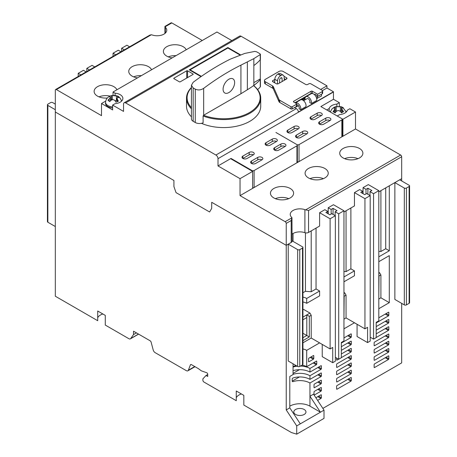 <?xml version="1.0" encoding="UTF-8"?>
<svg xmlns="http://www.w3.org/2000/svg" width="457" height="457" viewBox="0 0 457 457"><rect width="100%" height="100%" fill="white"/><g stroke="black" fill="none" stroke-linecap="round" stroke-linejoin="round"><path stroke-width="0.69" d="M243.832 395.368L243.832 405.068L291.475 432.573L296.724 434.15L296.724 425.907L286.231 409.912L286.231 245.323L211.705 202.297L211.705 208.358L209.609 211.991L176.019 192.603L173.923 186.542L173.923 180.481L55.314 112.005L55.314 296.227L97.712 320.705L97.712 311.011L105.281 315.381L105.281 325.076L128.903 338.717A2.971 1.714 60 0 0 130.388 338.86A2.971 1.714 60 0 0 130.725 338.551L133.513 334.587L133.513 331.194L150.13 340.791A1.485 0.857 60 0 1 151.118 342.156L153.198 349.936A2.971 1.714 60 0 0 155.169 352.667L186.376 370.684A2.971 1.714 60 0 0 187.861 370.827A2.971 1.714 60 0 0 188.347 370.227L190.426 364.846A1.485 0.857 60 0 1 190.666 364.549A1.485 0.857 60 0 1 191.403 364.617L198.481 368.702L201.423 370.884L206.661 372.712A1.188 0.685 60 0 1 207.718 374.26L207.718 376.459L206.038 375.488L202.891 378.864L202.891 380.218A1.485 0.857 60 0 0 203.936 382.035L236.263 400.698L236.263 390.998L243.832 395.368M295.57 414.453A6.084 3.513 180 0 1 293.788 411.968A6.084 3.513 180 0 1 297.547 408.724A6.084 3.513 180 0 1 304.179 409.483A6.084 3.513 180 0 1 305.962 411.968A6.084 3.513 180 0 1 302.203 415.219A6.084 3.513 180 0 1 295.57 414.453M102.854 313.976A10.391 5.998 0 0 0 97.712 317.804M55.314 104.127L52.692 102.614A1.485 0.857 180 0 0 50.59 102.614L47.859 104.185A1.485 0.857 180 0 0 47.425 104.79A1.485 0.857 180 0 0 47.859 105.401L55.314 109.703M401.686 180.966L401.686 156.734L308.544 210.506L305.67 209.854A2.971 1.714 180 0 1 304.899 209.66A9.648 5.57 180 0 0 295.153 209.557A9.648 5.57 180 0 0 290.224 214.419A9.648 5.57 180 0 0 291.64 217.315A2.971 1.714 180 0 1 291.972 217.766L292.074 241.239A2.971 1.714 0 0 1 291.2 242.45L286.231 245.323L288.224 244.169L297.667 249.625A1.485 0.857 180 0 0 299.769 249.625L302.5 248.048L302.5 364.886A1.485 0.857 180 0 0 302.934 364.28L302.934 247.443A1.485 0.857 180 0 1 302.5 248.048M292.074 240.719A9.648 5.57 180 0 0 293.051 241.382L302.5 246.837A1.485 0.857 180 0 1 302.934 247.443M385.731 187.873L385.731 248.717L389.301 250.779L389.301 185.816L394.865 182.6L404.308 188.055A1.485 0.857 180 0 0 406.41 188.055L409.141 186.479L409.141 303.317A1.485 0.857 180 0 0 409.575 302.711L409.575 185.873A1.485 0.857 180 0 1 409.141 186.479M378.807 191.871L401.686 178.664L399.692 179.812L409.141 185.268A1.485 0.857 180 0 1 409.575 185.873M286.231 409.912L289.795 407.85L289.795 376.459L293.051 374.58L293.051 363.795M302.5 364.886L299.769 366.463A1.485 0.857 180 0 1 297.667 366.463L288.224 361.007L288.224 244.169M296.724 425.907L300.295 423.85L289.795 407.85M296.724 434.15L324.013 418.395L324.013 410.152L313.519 394.157L309.949 396.213L309.949 406.153A14.253 8.226 0 0 0 289.795 406.153M300.295 423.85L324.013 410.152M401.686 303.379L401.686 362.887L322.859 408.392M241.405 393.968A10.391 5.998 0 0 0 236.263 397.796M206.038 375.488L207.718 374.523M136.449 332.89L133.513 334.587M78.193 76.473L78.193 73.343L80.912 74.908M47.425 104.79L47.425 221.628A1.485 0.857 0 0 0 47.859 222.233L55.314 226.535M394.865 182.6L394.865 299.438L404.308 304.893L404.308 188.055M378.807 317.798L388.41 312.257A0.594 0.343 -60 0 1 388.827 312.497L388.827 315.164A0.594 0.343 -60 0 1 388.41 315.89L376.18 322.95M376.18 326.584L388.41 319.529A0.594 0.343 -60 0 1 388.827 319.769L388.827 322.436A0.594 0.343 -60 0 1 388.41 323.162L376.18 330.222M376.18 333.856L388.41 326.801A0.594 0.343 -60 0 1 388.827 327.041L388.827 329.708A0.594 0.343 -60 0 1 388.41 330.434L376.18 337.495M388.827 336.98A0.594 0.343 -60 0 1 388.41 337.706L374.551 345.703A0.594 0.343 -60 0 1 374.134 345.463L374.134 342.796A0.594 0.343 -60 0 1 374.551 342.07L388.41 334.073A0.594 0.343 -60 0 1 388.827 334.313L388.827 336.98L386.096 335.404M388.827 344.252A0.594 0.343 -60 0 1 388.41 344.978L374.551 352.975A0.594 0.343 -60 0 1 374.134 352.735L374.134 350.068A0.594 0.343 -60 0 1 374.551 349.342L388.41 341.345A0.594 0.343 -60 0 1 388.827 341.585L388.827 344.252L386.096 342.676M388.827 351.524A0.594 0.343 -60 0 1 388.41 352.25L374.551 360.247A0.594 0.343 -60 0 1 374.134 360.007L374.134 357.34A0.594 0.343 -60 0 1 374.551 356.614L388.41 348.617A0.594 0.343 -60 0 1 388.827 348.857L388.827 351.524L386.096 349.948M388.827 358.796A0.594 0.343 -60 0 1 388.41 359.522L374.551 367.519A0.594 0.343 -60 0 1 374.134 367.279L374.134 364.612A0.594 0.343 -60 0 1 374.551 363.886L388.41 355.889A0.594 0.343 -60 0 1 388.827 356.129L388.827 358.796L386.096 357.22M343.955 337.917L350.885 333.918A0.594 0.343 -60 0 1 351.307 334.158L351.307 336.826A0.594 0.343 -60 0 1 350.885 337.557L341.333 343.07M341.333 346.703L350.885 341.19A0.594 0.343 -60 0 1 351.307 341.43L351.307 344.098A0.594 0.343 -60 0 1 350.885 344.829L341.333 350.342M341.333 353.975L350.885 348.463A0.594 0.343 -60 0 1 351.307 348.702L351.307 351.37A0.594 0.343 -60 0 1 350.885 352.101L341.333 357.614M338.603 359.191L337.032 360.099A0.594 0.343 -60 0 1 336.609 359.853L336.609 358.037M351.307 358.642A0.594 0.343 -60 0 1 350.885 359.373L337.032 367.371A0.594 0.343 -60 0 1 336.609 367.125L336.609 364.463A0.594 0.343 -60 0 1 337.032 363.732L350.885 355.735A0.594 0.343 -60 0 1 351.307 355.974L351.307 358.642L348.577 357.066M351.307 365.914A0.594 0.343 -60 0 1 350.885 366.645L337.032 374.643A0.594 0.343 -60 0 1 336.609 374.397L336.609 371.735A0.594 0.343 -60 0 1 337.032 371.004L350.885 363.007A0.594 0.343 -60 0 1 351.307 363.246L351.307 365.914L348.577 364.338M351.307 373.186A0.594 0.343 -60 0 1 350.885 373.912L337.032 381.915A0.594 0.343 -60 0 1 336.609 381.669L336.609 379.007A0.594 0.343 -60 0 1 337.032 378.276L350.885 370.279A0.594 0.343 -60 0 1 351.307 370.518L351.307 373.186L348.577 371.61M351.307 380.458A0.594 0.343 -60 0 1 350.885 381.184L337.032 389.187A0.594 0.343 -60 0 1 336.609 388.941L336.609 386.279A0.594 0.343 -60 0 1 337.032 385.548L350.885 377.551A0.594 0.343 -60 0 1 351.307 377.79L351.307 380.458L348.577 378.882M313.782 358.494A0.594 0.343 -60 0 1 313.359 359.219L308.983 361.744A0.594 0.343 -60 0 1 308.566 361.504L308.566 358.836A0.594 0.343 -60 0 1 308.983 358.111L313.359 355.58A0.594 0.343 -60 0 1 313.782 355.826L313.782 358.494L311.051 356.917M321.368 383.2A0.594 0.343 -60 0 1 320.945 383.926L314.439 387.685A0.594 0.343 -60 0 1 314.022 387.439L314.022 384.777A0.594 0.343 -60 0 1 314.439 384.046L320.945 380.293A0.594 0.343 -60 0 1 321.368 380.532L321.368 383.2L318.638 381.624M321.368 390.472A0.594 0.343 -60 0 1 320.945 391.198L314.439 394.957A0.594 0.343 -60 0 1 314.022 394.711L314.022 392.049A0.594 0.343 -60 0 1 314.439 391.318L320.945 387.565A0.594 0.343 -60 0 1 321.368 387.804L321.368 390.472L318.638 388.896M315.884 397.761L320.945 394.837A0.594 0.343 -60 0 1 321.368 395.077L321.368 397.744A0.594 0.343 -60 0 1 320.945 398.47L317.615 400.395M389.301 250.779L378.807 256.834M378.807 261.684L389.301 255.623L389.301 302.648L378.807 308.709M343.955 292.469L344.795 292.954L346.058 295.136L346.058 317.918L364.949 328.829L367.571 327.315L367.571 342.584L357.077 336.523L357.077 324.281M354.455 322.768L343.955 328.829M302.934 309.852L303.654 309.435L309.949 313.074L311.211 315.256L311.211 338.037L330.103 348.948L332.725 347.434L332.725 362.704L322.231 356.643L322.231 344.401M319.609 342.887L306.698 350.342L306.698 366.703L316.33 361.139A0.594 0.343 -60 0 1 316.752 361.384L316.752 364.052A0.594 0.343 -60 0 1 316.33 364.777L309.949 368.462L309.949 372.095L320.968 365.737A0.594 0.343 -60 0 1 321.385 365.977L321.385 368.645A0.594 0.343 -60 0 1 320.968 369.37L309.949 375.734L309.949 379.367L320.968 373.009A0.594 0.343 -60 0 1 321.385 373.249L321.385 375.917A0.594 0.343 -60 0 1 320.968 376.642L309.949 383.006L309.949 396.213L320.448 412.214L309.949 406.153M385.731 248.717L380.904 251.504L380.904 190.66M380.904 251.504L378.807 251.35M363.058 193.694L363.058 187.633L368.308 184.599L378.807 190.66L378.807 320.831L376.18 322.345L376.18 337.614L373.558 339.128L373.558 193.694L369.987 191.632L371.878 190.54L367.891 188.238L366 189.329L363.058 187.633M343.955 211.991L354.455 205.93L354.455 192.603L359.699 189.569L362.641 191.266L362.641 193.448M350.885 207.992L350.885 268.836L346.058 271.624L346.058 210.78M346.058 271.624L343.955 271.469M328.212 213.807L328.212 207.752L333.461 204.719L343.955 210.78L343.955 340.951L341.333 342.464L341.333 357.734L338.711 359.248L338.711 213.807L335.141 211.751L337.032 210.66L333.039 208.358L331.154 209.449L328.212 207.752M304.899 209.66L304.899 232.687A2.971 1.714 0 0 0 308.544 232.436L319.609 226.049L319.609 212.716L324.853 209.689L327.795 211.385L327.795 213.568M316.038 228.112L316.038 288.955L311.211 291.743L311.211 230.899M311.211 291.743L305.436 291.315L305.436 232.836M305.436 291.315L302.934 292.76M302.934 297.124A9.648 5.57 180 0 1 306.698 298.467L306.698 303.317A9.648 5.57 0 0 0 302.934 301.974M302.934 348.999A9.648 5.57 180 0 1 306.698 350.342M306.698 366.703A9.648 5.57 0 0 0 301.951 365.2M296.05 365.526A9.648 5.57 0 0 0 293.051 366.703M113.045 56.36L113.045 53.223L115.758 54.789M94.765 66.911L92.051 65.345L86.801 68.373L86.801 71.509M330.103 348.948L330.103 218.777L319.609 212.716M316.038 288.955L319.609 291.012L319.609 295.862L306.698 303.317M364.949 328.829L364.949 198.658L354.455 192.603M350.885 268.836L354.455 270.892L354.455 275.742L343.955 281.803M129.611 46.791L126.897 45.226L121.648 48.253L124.361 49.819M389.301 302.648L380.904 297.804L380.904 275.017L379.641 272.835L378.807 272.349M309.949 372.095A14.253 8.226 0 0 0 293.051 370.69M293.051 374.329A14.253 8.226 180 0 1 309.949 375.734M309.949 379.367A14.253 8.226 0 0 0 292.743 378.065L292.217 378.733L292.217 381.395L292.743 381.698A14.253 8.226 180 0 1 309.949 383.006M292.217 381.395L292.743 381.698L292.217 381.395M293.051 367.057A14.253 8.226 180 0 1 297.21 366.194M300.466 366.057A14.253 8.226 180 0 1 309.949 368.462M86.156 71.88L83.442 70.309L78.193 73.343M404.308 304.893A1.485 0.857 180 0 0 406.41 304.893L409.141 303.317M292.217 381.121L299.421 376.962M293.051 373.369L299.421 369.69M302.934 342.819L311.211 338.037M331.154 214.053L331.154 209.449M343.955 319.135L346.058 317.918M366 193.934L366 189.329M378.807 299.015L380.904 297.804M373.558 193.694L378.807 190.66M364.949 198.658L370.199 195.63L366.628 193.568L364.737 194.659L360.75 192.357L362.641 191.266M343.955 276.953L354.455 270.892M338.711 213.807L343.955 210.78M330.103 218.777L335.352 215.75L331.782 213.687L329.891 214.779L325.904 212.476L327.795 211.385M306.698 298.467L319.609 291.012M86.801 68.373L89.515 69.938M121.002 51.761L118.289 50.196L113.045 53.223M332.725 362.704L335.352 361.19L335.352 215.75M311.211 315.256L309.32 316.347L309.32 336.946L302.934 340.636M309.949 313.074L306.801 314.89L309.32 316.347M309.32 336.946L306.801 335.495L306.801 314.89L302.934 317.124M367.571 342.584L370.199 341.071L370.199 195.63M346.058 295.136L344.167 296.227L343.955 316.952M344.795 292.954L343.955 293.44M121.648 48.253L121.648 51.39M379.641 272.835L378.807 273.32M380.904 275.017L378.807 275.988M379.013 276.108L378.807 296.833M333.039 214.419L333.039 208.358M335.352 357.311L338.711 359.248M367.891 194.299L367.891 188.238M370.199 337.192L373.558 339.128M302.934 333.262L306.801 335.495L302.934 337.729M306.801 317.558L302.934 319.791M335.141 211.751L335.141 215.63M369.987 191.632L369.987 195.51M308.481 177.933A11.579 6.684 180 0 1 305.087 173.209A11.579 6.684 180 0 1 312.234 167.034A11.579 6.684 180 0 1 324.853 168.484A11.579 6.684 180 0 1 328.246 173.209A11.579 6.684 180 0 1 321.1 179.384A11.579 6.684 180 0 1 308.481 177.933M323.362 178.664A11.579 6.684 0 0 0 309.972 178.664M273.846 197.932A11.579 6.684 180 0 1 270.453 193.208A11.579 6.684 180 0 1 277.599 187.033A11.579 6.684 180 0 1 290.218 188.478A11.579 6.684 180 0 1 293.611 193.208A11.579 6.684 180 0 1 286.459 199.383A11.579 6.684 180 0 1 273.846 197.932M288.727 198.658A11.579 6.684 0 0 0 275.337 198.658M172.14 57.885A11.579 6.684 180 0 1 166.782 56.131A11.579 6.684 180 0 1 163.389 51.407A11.579 6.684 180 0 1 170.541 45.232A11.579 6.684 180 0 1 183.154 46.677A11.579 6.684 180 0 1 186.199 49.773M176.002 55.657A11.579 6.684 0 0 0 168.273 56.857M107.315 98.021A11.579 6.684 180 0 1 97.507 96.124A11.579 6.684 180 0 1 94.119 91.4A11.579 6.684 180 0 1 101.265 85.225A11.579 6.684 180 0 1 113.884 86.676A11.579 6.684 180 0 1 116.923 89.766M110 96.101A11.579 6.684 0 0 0 99.003 96.855M137.5 77.884A11.579 6.684 180 0 1 132.147 76.13A11.579 6.684 180 0 1 128.754 71.401A11.579 6.684 180 0 1 135.9 65.225A11.579 6.684 180 0 1 148.519 66.676A11.579 6.684 180 0 1 151.558 69.767M141.367 75.651A11.579 6.684 0 0 0 133.638 76.856M343.116 157.939A11.579 6.684 180 0 1 339.728 153.209A11.579 6.684 180 0 1 346.874 147.034A11.579 6.684 180 0 1 359.493 148.485A11.579 6.684 180 0 1 362.881 153.209A11.579 6.684 180 0 1 355.735 159.384A11.579 6.684 180 0 1 343.116 157.939M357.997 158.665A11.579 6.684 0 0 0 344.612 158.665M295.256 102.916L301.946 99.055L301.946 99.763M301.946 99.055A11.431 6.598 180 0 1 300.352 99.609M303.597 100.689L307.087 98.678A2.376 1.371 60 0 1 308.275 98.792A2.376 1.371 60 0 1 309.726 102.545L311.417 103.516L316.667 100.489A4.604 2.656 -120 0 0 313.519 93.948A4.604 2.656 -120 0 0 311.217 93.719L305.973 96.747A4.604 2.656 60 0 1 308.275 96.975A4.604 2.656 60 0 1 311.417 103.516M305.116 99.815A4.604 2.656 60 0 1 305.973 96.747M296.673 104.756A2.376 1.371 60 0 1 297.564 104.973A2.376 1.371 60 0 1 299.021 108.726L300.712 109.697L305.956 106.67A4.604 2.656 -120 0 0 302.814 100.129A4.604 2.656 -120 0 0 300.512 99.9L295.273 102.922A4.604 2.656 60 0 1 297.564 103.156A4.604 2.656 60 0 1 300.712 109.697M305.07 96.884A10.391 5.998 180 0 1 304.693 97.427M304.522 97.627A10.391 5.998 180 0 1 301.946 99.506M297.37 161.749A1.485 0.857 0 0 0 299.032 161.572L341.859 136.849A1.485 0.857 0 0 0 342.293 136.243L342.293 119.277A1.485 0.857 180 0 0 341.859 118.671L320.865 106.55L333.461 99.278L333.461 92.006L218.006 158.665L218.006 165.937L230.602 158.665L252.641 171.392L252.641 188.358L240.045 195.63L285.174 221.685L291.972 217.766L291.2 220.52L286.231 223.393A1.491 0.863 -120 0 0 285.174 221.685M401.686 156.734A1.491 0.863 -120 0 0 400.635 155.026L355.5 128.971L355.5 112.005L349.834 108.732L347.383 110.143A9.203 5.313 180 0 1 339.688 114.587L337.237 116.004L342.91 119.277L342.91 136.243L252.641 188.358M320.865 106.55L326.744 109.943L329.194 108.526A9.203 5.313 180 0 1 336.889 104.087L339.34 102.671L333.461 99.278M355.5 128.971L342.91 136.243M165.36 33.098L165.36 27.294A2.971 1.714 180 0 1 165.028 26.843L165.011 26.352L171.078 22.85A1.485 0.857 -120 0 1 171.821 22.924L165.028 26.843M165.36 27.294A9.648 5.57 180 0 1 166.776 30.196A9.648 5.57 180 0 1 161.847 35.052A9.648 5.57 180 0 1 152.101 34.949A2.971 1.714 180 0 0 151.324 34.761L56.365 89.583L101.5 115.638L101.5 103.522L112.622 109.943L112.622 105.093L123.539 111.394L123.539 104.122A2.971 1.714 60 0 1 124.15 102.768A2.971 1.714 60 0 1 125.635 102.911L215.904 155.032A2.971 1.714 -120 0 1 218.006 158.665M202.257 40.496L171.821 22.924M346.549 111.679L346.075 111.411M330.531 111.331A9.203 5.313 0 0 0 330.028 111.839M304.899 232.687A9.648 5.57 0 0 0 292.074 234.167M286.231 223.393L286.231 245.323L211.705 202.297L211.705 208.358L209.609 211.991L176.019 192.603L173.923 186.542L173.923 180.481L55.314 112.005L55.314 90.189A1.485 0.857 -120 0 1 55.623 89.509A1.485 0.857 -120 0 1 56.365 89.583M121.865 100.854A9.203 5.313 0 0 0 121.431 100.42M105.727 101.077L101.5 103.522M218.006 165.937L240.045 178.664L252.641 171.392M240.045 195.63L240.045 178.664M333.461 92.006A2.971 1.714 -120 0 0 333.45 91.76L298.398 111.999A2.971 1.714 -120 0 0 296.307 108.612L294.525 107.584M231.825 40.599L216.955 32.013L113.045 92.006L115.073 93.177A9.203 5.313 180 0 1 122.876 98.432A9.203 5.313 180 0 1 115.073 103.682L112.622 105.093M320.66 89.463L326.955 85.825L241.096 36.252A2.971 1.714 -120 0 0 239.611 36.109L124.15 102.768M326.955 85.825L326.955 88.007L322.499 90.583M333.45 91.76L326.955 88.007M339.34 106.321L339.34 102.671M355.5 112.005L342.91 119.277M329.194 108.526L329.194 111.359M113.045 95.382L113.045 92.006M55.623 89.509L149.856 35.103L151.324 34.761M336.889 104.087L336.889 106.367M115.073 95.462L115.073 93.177M305.487 96.644A11.431 6.598 180 0 1 304.522 97.564L306.818 96.256M186.724 70.795A0.594 0.343 180 0 1 187.564 70.795L193.025 73.948A0.594 0.343 180 0 1 193.025 74.434L180.218 81.826A0.594 0.343 180 0 1 179.378 81.826L173.923 78.673A0.594 0.343 180 0 1 173.923 78.187L186.724 70.795L186.724 78.067M201 76.616L189.244 69.824L227.872 47.528L240.525 54.834M305.053 99.437L303.305 100.449M298.404 105.721L296.113 107.047L295.782 106.852M302.483 99.957L304.522 98.781L304.522 97.564M227.872 47.528L227.872 48.014L240.011 55.017M296.113 107.047A2.376 1.371 60 0 1 296.005 106.727M201.383 76.348L190.083 69.824L190.083 70.309M190.083 69.824L227.872 48.014M284.283 80.289L284.134 77.039A4.456 2.571 120 0 0 283.22 75.182A4.456 2.571 120 0 0 280.992 75.399L280.684 75.582A4.456 2.571 120 0 0 277.542 80.849L277.41 83.957M279.495 83.048L279.638 79.758A1.485 0.857 -60 0 1 280.684 78.004L280.992 77.827A1.485 0.857 -60 0 1 281.735 77.753A1.485 0.857 -60 0 1 282.038 78.37L282.18 81.5M283.22 75.182L280.489 73.606A4.456 2.571 120 0 0 278.262 73.828L277.959 74.005A4.456 2.571 120 0 0 274.811 79.272L274.663 82.786M315.096 119.214A2.971 1.714 180 0 1 310.897 119.214A2.971 1.714 180 0 1 310.023 118.003A2.971 1.714 180 0 1 310.897 116.792L317.192 113.153A2.971 1.714 180 0 1 320.426 112.782A2.971 1.714 180 0 1 322.259 114.364A2.971 1.714 180 0 1 321.391 115.581L315.096 119.214M323.699 124.184A2.971 1.714 180 0 1 319.5 124.184A2.971 1.714 180 0 1 318.632 122.973A2.971 1.714 180 0 1 319.5 121.762L325.801 118.123A2.971 1.714 180 0 1 329.034 117.752A2.971 1.714 180 0 1 330.868 119.334A2.971 1.714 180 0 1 330 120.545L323.699 124.184M292 132.547A2.971 1.714 180 0 1 287.801 132.547A2.971 1.714 180 0 1 286.933 131.336A2.971 1.714 180 0 1 287.801 130.125L294.102 126.486A2.971 1.714 180 0 1 297.336 126.115A2.971 1.714 180 0 1 299.169 127.697A2.971 1.714 180 0 1 298.301 128.908L292 132.547M300.609 137.517A2.971 1.714 180 0 1 296.41 137.517A2.971 1.714 180 0 1 295.542 136.306A2.971 1.714 180 0 1 296.41 135.089L302.705 131.456A2.971 1.714 180 0 1 305.944 131.085A2.971 1.714 180 0 1 307.778 132.667A2.971 1.714 180 0 1 306.904 133.878L300.609 137.517M342.293 119.277A1.485 0.857 180 0 1 341.859 119.883L299.032 144.606A1.485 0.857 180 0 1 296.936 144.606A1.485 0.857 180 0 1 297.37 145.212A1.485 0.857 180 0 1 296.936 145.817L254.109 170.541A1.485 0.857 180 0 1 252.013 170.541L231.019 158.425M275.942 132.484L296.936 144.606L275.942 132.484M321.391 115.581A2.971 1.714 0 0 0 317.192 115.581L310.897 119.214L310.897 116.792M330 120.545A2.971 1.714 0 0 0 325.801 120.545L319.5 124.184L319.5 121.762M298.301 128.908A2.971 1.714 0 0 0 294.102 128.908L287.801 132.547L287.801 130.125M306.904 133.878A2.971 1.714 0 0 0 302.705 133.878L296.41 137.517L296.41 135.089M270.167 145.149A2.971 1.714 180 0 1 265.974 145.149A2.971 1.714 180 0 1 265.1 143.938A2.971 1.714 180 0 1 265.974 142.727L272.269 139.094A2.971 1.714 180 0 1 275.502 138.722A2.971 1.714 180 0 1 277.336 140.305A2.971 1.714 180 0 1 276.468 141.516L270.167 145.149M278.776 150.119A2.971 1.714 180 0 1 274.577 150.119A2.971 1.714 180 0 1 273.709 148.908A2.971 1.714 180 0 1 274.577 147.697L280.878 144.058A2.971 1.714 180 0 1 284.111 143.687A2.971 1.714 180 0 1 285.945 145.275A2.971 1.714 180 0 1 285.077 146.486L278.776 150.119M247.077 158.482A2.971 1.714 180 0 1 242.878 158.482A2.971 1.714 180 0 1 242.01 157.271A2.971 1.714 180 0 1 242.878 156.06L249.179 152.421A2.971 1.714 180 0 1 252.413 152.05A2.971 1.714 180 0 1 254.246 153.638A2.971 1.714 180 0 1 253.378 154.849L247.077 158.482M255.686 163.452A2.971 1.714 180 0 1 251.487 163.452A2.971 1.714 180 0 1 250.619 162.241A2.971 1.714 180 0 1 251.487 161.03L257.782 157.391A2.971 1.714 180 0 1 261.021 157.019A2.971 1.714 180 0 1 262.855 158.602A2.971 1.714 180 0 1 261.981 159.819L255.686 163.452M252.641 187.724A1.485 0.857 0 0 0 254.109 187.507L296.936 162.783A1.485 0.857 0 0 0 297.37 162.178L297.37 145.212M276.468 141.516A2.971 1.714 0 0 0 272.269 141.516L265.974 145.149L265.974 142.727M285.077 146.486A2.971 1.714 0 0 0 280.878 146.486L274.577 150.119L274.577 147.697M253.378 154.849A2.971 1.714 0 0 0 249.179 154.849L242.878 158.482L242.878 156.06M261.981 159.819A2.971 1.714 0 0 0 257.782 159.819L251.487 163.452L251.487 161.03M201.428 123.327A37.108 21.428 0 0 0 240.251 125.304A37.108 21.428 0 0 0 260.719 106.15L260.719 98.152A37.108 21.428 180 0 1 249.853 113.302A37.108 21.428 180 0 1 203.108 116.009L203.108 122.796A5.935 3.428 0 0 1 195.27 122.51L193.174 121.299L193.174 87.933L191.432 85.265L193.174 82.289A237.503 137.123 120 0 1 218.366 65.551A237.503 137.123 120 0 1 230.437 59.084L244.815 53.412L254.755 51.418L256.508 51.75L259.987 53.755L260.244 54.589L260.421 54.286L260.421 59.404A1.485 0.857 180 0 1 260.244 59.81L260.244 54.589L253.841 58.627L253.841 65.551A61.764 35.657 0 0 0 260.244 59.81M257.634 89.595A61.764 35.657 0 0 0 260.244 86.956L260.244 79.684A61.764 35.657 180 0 1 253.841 85.425L253.578 85.619L253.961 85.825A37.108 21.428 180 0 1 260.719 98.152M240.93 93.731A636.927 367.725 180 0 0 247.363 89.755A128.805 74.365 180 0 0 253.572 85.619A36.514 21.085 180 0 1 249.431 112.576A36.514 21.085 180 0 1 203.576 115.295A5.935 3.428 180 0 0 203.668 115.238L240.93 93.731L240.93 65.14A237.503 137.123 120 0 0 228.86 71.612A237.503 137.123 120 0 0 203.668 88.35C200.897 90.143 198.098 90.406 195.27 89.144L193.174 87.933M240.93 65.14L253.841 58.627M228.86 79.244A8.163 4.713 -60 0 1 232.944 78.838A8.163 4.713 -60 0 1 234.195 85.385A8.163 4.713 -60 0 1 228.86 92.577A8.163 4.713 -60 0 1 224.775 92.982A8.163 4.713 -60 0 1 223.524 86.442A8.163 4.713 -60 0 1 228.86 79.244M191.432 108.823A37.108 21.428 180 0 1 186.502 98.152L186.502 106.15A37.108 21.428 0 0 0 191.432 116.821M186.502 98.152A37.108 21.428 180 0 1 191.432 87.481M191.432 85.265L191.432 118.877A5.935 3.428 0 0 0 193.174 121.299M203.108 116.009L203.576 115.295M260.244 86.956A1.485 0.857 0 0 0 260.421 86.55L260.421 79.278A1.485 0.857 0 0 0 260.284 78.918L253.841 82.637M191.432 107.635A36.514 21.085 180 0 1 191.432 87.698M260.244 79.684A1.485 0.857 0 0 0 260.421 79.278M260.284 59.764L260.284 78.918M253.841 85.425L253.841 65.551M321.5 94.188L321.5 96.004L317.072 98.301A2.376 1.371 -120 0 0 317.301 97.461A2.376 1.371 -120 0 0 315.621 94.553A2.376 1.371 -120 0 0 314.433 94.433L314.302 94.508M284.026 76.313L286.545 77.764A1.485 0.857 180 0 1 286.979 78.37A1.485 0.857 180 0 1 286.545 78.981L278.359 83.705A1.485 0.857 180 0 1 276.262 83.705L272.903 81.763A1.485 0.857 180 0 1 272.463 81.157A1.485 0.857 180 0 1 272.903 80.552L274.806 79.455M272.538 85.916A2.971 1.714 180 0 1 273.315 86.704L278.998 99.489A2.971 1.714 0 0 0 279.77 100.277L290.955 106.732A0.891 0.514 0 0 0 292.212 106.732L296.41 104.31A0.891 0.514 0 0 0 296.673 103.945A0.891 0.514 0 0 0 296.41 103.579L293.685 102.008A0.891 0.514 180 0 1 293.423 101.643A0.891 0.514 180 0 1 293.685 101.277L311.108 91.217A0.891 0.514 180 0 1 312.365 91.217L317.615 94.251L322.231 91.583A1.485 0.857 0 0 0 322.665 90.977A1.485 0.857 0 0 0 322.231 90.372L310.897 83.825A1.485 0.857 0 0 0 308.795 83.825L307.75 84.431A1.485 0.857 180 0 1 305.647 84.431L283.186 71.463A2.971 1.714 0 0 0 278.987 71.463L265.346 79.341A2.971 1.714 0 0 0 264.472 80.552A2.971 1.714 0 0 0 265.346 81.763L272.538 85.916L272.538 88.098L265.346 83.945L265.346 81.763M284.208 78.598L285.705 79.461M273.743 82.249L274.708 81.689M278.998 99.489L278.998 101.671L273.315 88.886A2.971 1.714 0 0 0 272.538 88.098M264.472 80.552L264.472 82.734A2.971 1.714 0 0 0 265.346 83.945M322.231 91.583L322.231 93.765A1.485 0.857 0 0 0 322.665 93.159L322.665 90.977M322.231 93.765L317.615 96.433L317.615 94.251M317.301 98.432L317.301 96.25L317.615 96.433M312.702 93.594L312.365 93.399A0.891 0.514 0 0 0 311.108 93.399L294.942 102.734M296.41 104.31L296.41 106.492A0.891 0.514 0 0 0 296.673 106.127L296.673 103.945M296.41 106.492L292.212 108.915L292.212 106.732M290.955 106.732L290.955 108.915A0.891 0.514 0 0 0 292.212 108.915M290.955 108.915L279.77 102.459L279.77 100.277M278.998 101.671A2.971 1.714 0 0 0 279.77 102.459M341.619 110.531L340.391 111.034L340.391 106.647L341.436 106.807L342.796 107.429L346.24 112.011M334.958 112.725L334.958 108.703L334.09 107.858L333.039 108.018L335.272 106.755L341.305 106.755L343.538 108.018L342.487 107.858L341.619 108.703L343.538 111.657L341.436 112.868L340.391 111.491C338.985 110.337 337.586 110.337 336.192 111.491L335.141 112.868L333.039 111.657L334.09 110.28L334.09 112.136M334.958 108.703L334.09 110.28M330.337 112.016L331.719 109.172L335.141 106.807L336.192 106.647L336.192 111.034A2.971 1.714 0 0 0 336.512 111.194M340.391 106.647L336.192 106.647M341.436 110.428L341.436 106.807M336.192 111.034L334.958 110.531M335.141 110.428L335.141 106.807M340.065 111.194A2.971 1.714 0 0 0 340.391 111.034M116.923 100.134L116.409 100.351L116.409 95.959L117.615 96.227L119.351 97.615L118.152 97.352L116.923 98.386L118.352 101.208L115.947 102.208L115.078 100.746C113.879 99.472 112.496 99.34 110.931 100.363L109.731 101.631L107.989 100.243L109.194 98.975L109.194 101.094M112.622 106.932A8.1 4.679 180 0 1 107.109 105.036A8.1 4.679 180 0 1 105.578 102.122C105.95 99.072 107.618 96.993 110.583 95.873L108.989 96.656L109.863 96.581L110.423 97.227L109.194 98.975M110.583 95.873L111.617 95.582C115.587 95.313 118.095 95.844 119.14 97.175L120.328 98.375L121.625 101.106M112.039 99.78L111.399 99.272L111.399 95.65L112.268 95.576L112.268 99.729M116.409 95.959L112.268 95.576M105.578 102.122L105.516 103.105A8.163 4.713 0 0 0 107.058 106.041A8.163 4.713 0 0 0 112.622 107.949M117.615 97.427L117.615 96.227M111.399 99.272L110.423 99.677M115.015 100.66A2.971 1.714 0 0 0 116.409 100.351M188.347 370.227L194.733 366.537M191.049 364.486L190.426 364.846M130.725 338.551L138.488 334.067M47.859 222.233L47.859 105.401M293.051 241.382L293.051 233.504M297.667 366.463L297.667 249.625M406.41 304.893L406.41 188.055M385.257 314.073L388.41 315.89M385.257 321.345L388.41 323.162M385.257 328.617L388.41 330.434M385.257 335.889L388.41 337.706M374.551 345.703L374.134 345.463M385.257 343.161L388.41 344.978M374.551 352.975L374.134 352.735M385.257 350.433L388.41 352.25M374.551 360.247L374.134 360.007M385.257 357.705L388.41 359.522M374.551 367.519L374.134 367.279M347.737 335.735L350.885 337.557M347.737 343.007L350.885 344.829M347.737 350.279L350.885 352.101M337.032 360.099L336.609 359.853M347.737 357.551L350.885 359.373M337.032 367.371L336.609 367.125M347.737 364.823L350.885 366.645M337.032 374.643L336.609 374.397M347.737 372.095L350.885 373.912M337.032 381.915L336.609 381.669M347.737 379.367L350.885 381.184M337.032 389.187L336.609 388.941M310.212 357.403L313.359 359.219M308.983 361.744L308.566 361.504M317.798 382.109L320.945 383.926M314.439 387.685L314.022 387.439M317.798 389.381L320.945 391.198M314.439 394.957L314.022 394.711M317.798 396.653L320.945 398.47M317.815 374.826L320.968 376.642M317.815 367.554L320.968 369.37M313.182 362.961L316.33 364.777M299.769 366.463L299.769 249.625M386.096 313.588L388.827 315.164M388.827 312.497L388.41 312.257M386.096 320.86L388.827 322.436M388.827 319.769L388.41 319.529M386.096 328.132L388.827 329.708M388.827 327.041L388.41 326.801M388.827 334.313L388.41 334.073M388.827 341.585L388.41 341.345M388.827 348.857L388.41 348.617M388.827 356.129L388.41 355.889M348.577 335.249L351.307 336.826M351.307 334.158L350.885 333.918M348.577 342.522L351.307 344.098M351.307 341.43L350.885 341.19M348.577 349.794L351.307 351.37M351.307 348.702L350.885 348.463M351.307 355.974L350.885 355.735M351.307 363.246L350.885 363.007M351.307 370.518L350.885 370.279M351.307 377.79L350.885 377.551M313.782 355.826L313.359 355.58M321.368 380.532L320.945 380.293M321.368 387.804L320.945 387.565M318.638 396.168L321.368 397.744M321.368 395.077L320.945 394.837M318.655 374.34L321.385 375.917M321.385 373.249L320.968 373.009M318.655 367.068L321.385 368.645M321.385 365.977L320.968 365.737M314.022 362.475L316.752 364.052M316.752 361.384L316.33 361.139M305.67 209.854L400.635 155.026M296.307 108.612L215.904 155.032M291.2 242.45L291.2 220.52M308.544 210.506L308.544 232.436M241.096 36.252L125.635 102.911M187.564 77.581L187.564 70.795M193.025 73.948L193.025 74.434M173.923 78.673L173.923 78.187M280.992 75.399L278.262 73.828M277.959 74.005L280.684 75.582M282.038 78.37L281.044 77.799M277.542 80.849L274.811 79.272M341.859 136.849L341.859 119.883M299.032 144.606L299.032 161.572M317.192 113.153L317.192 115.581M325.801 118.123L325.801 120.545M294.102 128.908L294.102 126.486M302.705 131.456L302.705 133.878M296.936 162.783L296.936 145.817M254.109 170.541L254.109 187.507M252.013 171.027L252.013 170.541M272.269 139.094L272.269 141.516M280.878 144.058L280.878 146.486M249.179 154.849L249.179 152.421M257.782 157.391L257.782 159.819M203.668 115.238L203.668 88.35M195.27 89.144L195.27 122.51M247.363 89.755L247.363 61.878M272.903 80.552L272.903 81.763M286.545 78.981L286.545 77.764M273.315 88.886L273.315 86.704M312.365 93.399L312.365 91.217M311.108 93.399L311.108 91.217M293.685 102.008L293.685 101.277M342.487 112.136L342.487 110.28M117.483 101.448L117.483 99.74M138.591 334.124L130.388 338.86M195.013 366.697L187.861 370.827M164.926 33.475L164.926 26.512M341.619 112.725L341.619 108.703M116.923 101.683L116.923 98.386M110.423 100.843L110.423 97.227"/></g></svg>

